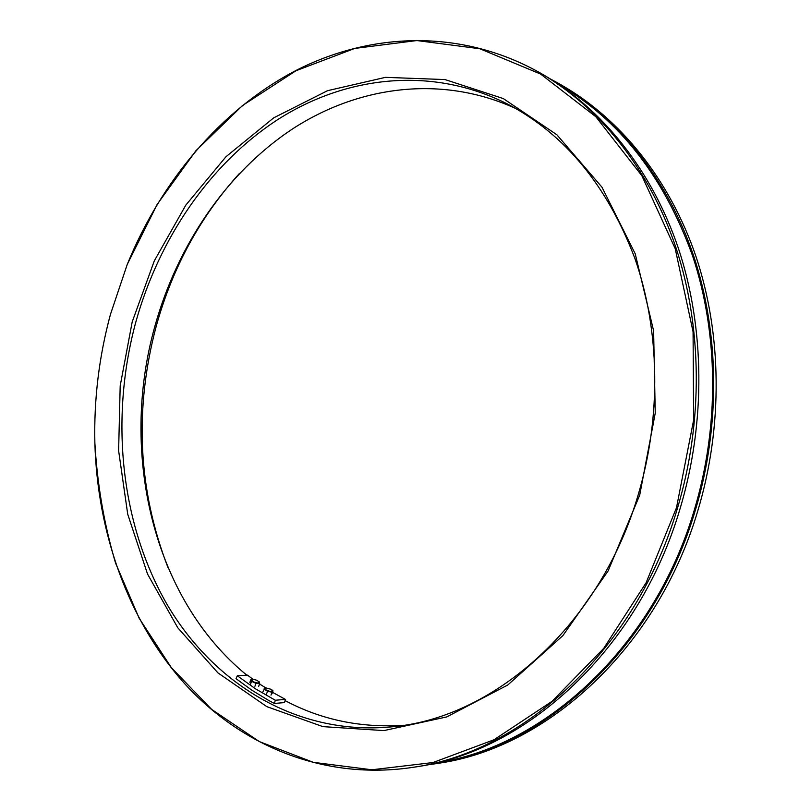 <?xml version="1.0" encoding="UTF-8"?>
<svg xmlns="http://www.w3.org/2000/svg" width="811" height="811" viewBox="0 0 811 811"><rect width="100%" height="100%" fill="white"/><g stroke="black" fill="none" stroke-linecap="round" stroke-linejoin="round"><path stroke-width="1.22" d="M639.697 495.136L608.078 571.005L562.915 635.591L507.777 685.001L446.76 716.914L383.927 730.589L322.94 726.636L266.819 706.645L217.895 672.846L177.781 627.775L147.531 574.046L127.722 514.204L118.619 450.713L120.19 385.854L132.203 321.866L154.283 260.909L185.82 205.122L226.005 156.695L273.743 117.828L327.532 90.69L385.458 77.349L445.036 79.569L503.317 98.587L556.843 134.738L601.995 187.229L635.226 253.802L653.605 330.746L655.247 413.113L639.697 495.136M135.609 322.798C110.032 418 120.251 523.105 166.975 604.266C213.972 684.666 299.178 737.077 394.764 726.534C495.389 716.701 600.566 624.328 638.318 494.365C661.553 416.124 659.88 329.976 634.932 258.567C607.327 185.749 564.973 134.302 507.868 104.213C432.395 65.833 346.51 75.737 278.021 119.42C209.542 163.842 158.784 239.012 135.609 322.798M413.326 767.287L416.56 766.77C525.873 751.493 638.683 649.814 680.186 508.284C705.915 422.308 704.789 327.644 678.452 248.49C651.709 169.458 601.488 108.056 542.427 74.227L539.589 72.605C598.751 106.494 649.064 168.049 675.847 247.325C702.235 326.721 703.34 421.71 677.54 507.98C635.915 649.996 522.821 752 413.326 767.287C323.903 780.892 240.715 745.522 184.127 683.095C127.814 619.868 97.381 532.422 94.857 442.816L94.857 442.755M676.496 507.696L693.628 420.057L693.07 331.8L675.218 248.683L641.856 175.713L595.832 116.713L540.613 74.065L479.808 48.741L416.854 40.55L354.742 48.427L295.964 70.739L242.499 105.542L195.856 150.785L157.162 204.402L127.266 264.376L110.438 314.435C99.074 356.536 93.873 399.286 94.857 442.684C97.158 484.005 104.061 524.149 115.567 563.108L139.147 618.225L171.324 667.625L211.641 709.392L259.348 741.599L313.289 762.32L371.864 769.781L432.962 762.553L494 739.774L551.977 701.383L603.729 648.344L646.124 582.734L676.496 507.696M127.286 264.315L127.317 264.254C161.207 181.269 220.46 110.124 295.427 70.76C370.363 32.237 460.678 28.395 539.589 72.605M403.766 725.277C360.834 728.096 321.278 719.864 285.077 700.603M246.808 675.168C152.468 598.315 119.521 452.386 154.729 326.782C177.224 245.703 226.188 172.905 292.325 129.061C358.513 85.946 441.569 74.49 515.857 108.562M435.152 763.8L438.254 763.303C546.32 748.158 657.265 648.628 697.936 510.352C723.148 426.333 721.932 333.808 695.899 256.276C669.46 178.886 619.888 118.548 561.516 85.104L558.789 83.543C617.262 117.048 666.926 177.538 693.405 255.171C719.479 332.926 720.685 425.755 695.402 510.058C654.619 648.8 543.4 748.634 435.152 763.8L425.856 765.108M435.781 762.948C543.471 747.306 653.818 647.766 694.388 509.774C719.55 425.876 718.434 333.503 692.635 256.012C664.057 177.011 619.543 119.866 559.083 84.567M550.547 79.042L558.789 83.543M167.907 567.396C138.052 489.874 134.139 409.545 156.178 326.397C172.348 267.843 200.124 216.831 239.529 173.351M285.411 699.396L275.304 700.248L255.718 688.965L237.299 675.766L236.001 678.655L251.876 690.222L268.623 700.4L274.392 703.461L284.509 702.579L285.411 699.396L272.496 692.29M265.4 687.637L259.54 683.987M252.839 679.192L247.517 675.127L237.299 675.766M274.392 703.461L275.304 700.248M252.373 679.202L250.913 679.446L249.869 682.325M250.913 679.446L251.562 681.311L250.518 684.2M251.562 681.311L255.972 683.359L254.928 686.248M255.972 683.359L259.702 683.521L258.658 686.4M259.702 683.521L259.135 681.716M257.969 683.095L259.49 682.244L256.955 680.297L252.9 679.192L251.359 680.044L253.894 681.99L257.969 683.095M263.96 689.005L267.518 691.286L272.06 692.219L272.658 691.205L271.361 689.391L265.045 687.647L262.906 691.905M267.518 691.286L266.464 694.196M272.06 692.219L270.996 695.128M265.592 687.616L264.579 687.992L265.866 689.806L269.921 691.418L273.013 690.871L271.959 693.76M273.013 690.871L272.263 690.09"/></g></svg>
